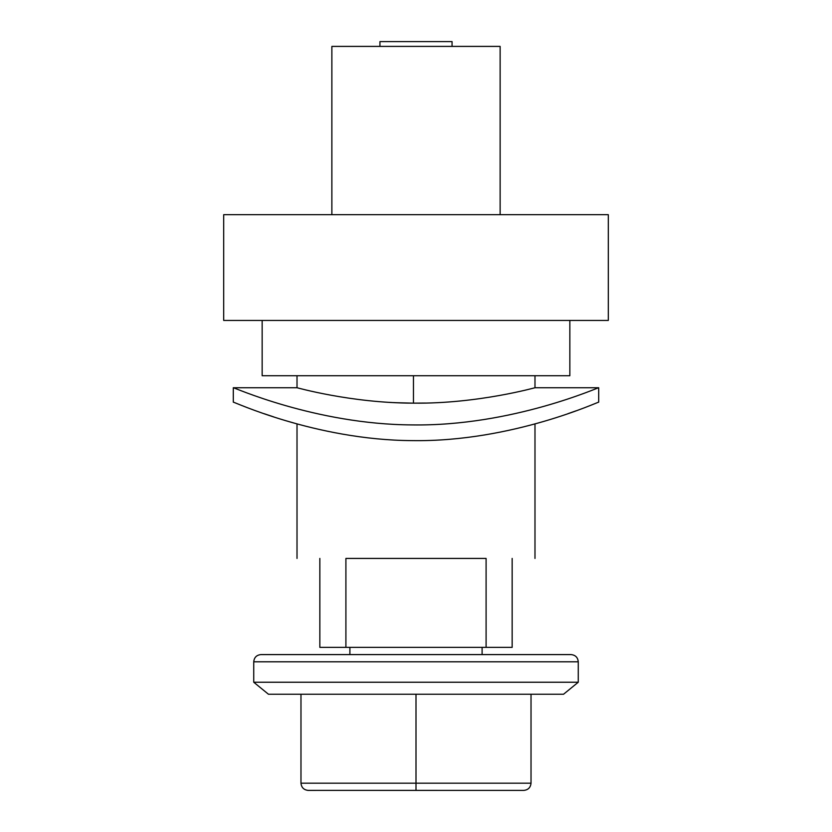 <?xml version="1.0" encoding="UTF-8"?>
<svg xmlns="http://www.w3.org/2000/svg" width="832" height="832" viewBox="0 0 832 832"><rect width="100%" height="100%" fill="white"/><g stroke="black" fill="none" stroke-linecap="round" stroke-linejoin="round"><path stroke-width="1.25" d="M233.303 387.754L233.303 402.178C231.795 400.795 315.068 440.107 412.11 440.617C512.408 442.166 600.267 400.806 598.697 402.178L598.697 387.754C600.413 386.402 512.377 426.442 412.11 424.913C315.12 424.455 231.733 386.433 233.303 387.754L297.014 387.754C295.651 387.244 350.594 403.114 413.462 403.146C478.286 403.936 536.422 387.254 534.986 387.754L534.986 375.731M425.339 403.052L413.462 403.146L413.462 375.731L569.847 375.731L569.847 320.445M412.35 403.135L396.344 402.719M396.292 402.719L393.411 402.584M392.09 402.522L389.137 402.355M262.153 320.445L262.153 375.731L417.342 375.731M223.694 320.445L608.306 320.445L608.306 214.677L223.694 214.677L223.694 320.445M576.014 410.842L568.006 413.66M297.014 558.428L297.014 423.904L286.967 421.023M286.863 420.992L286.302 420.826M273.78 416.926L264.046 413.67M255.112 661.794L253.739 661.794L253.739 682.23L578.261 682.23L578.261 661.794L253.739 661.794C254.186 657.426 256.589 655.023 260.946 654.586L408.2 654.586M425.901 682.23L420.212 682.23M416 682.23L414.586 682.23M253.739 682.23L268.466 694.242L563.534 694.242L578.261 682.23M319.842 558.428C289.848 558.428 289.848 558.428 319.842 558.428L319.842 647.369L345.904 647.369L345.904 558.428L486.096 558.428L486.096 647.369L512.158 647.369L512.158 558.428C542.152 558.428 542.152 558.428 512.158 558.428M270.951 654.586L571.054 654.586C575.411 655.023 577.814 657.426 578.261 661.794M331.864 214.677L331.864 46.405L500.136 46.405L500.136 214.677M379.943 46.405L379.943 41.6L452.057 41.6L452.057 46.405M315.765 790.4L308.194 790.4C303.846 789.942 301.444 787.54 300.976 783.193L531.024 783.193C530.556 787.54 528.154 789.942 523.806 790.4L307.694 790.379M531.024 694.242L531.024 783.193C530.556 787.54 528.154 789.942 523.806 790.4L516.235 790.4M416 694.242L416 790.4M300.976 783.193L300.976 694.242M345.904 647.369L486.096 647.369M297.014 387.754L297.014 375.731M482.102 654.586L482.102 647.369M349.898 654.586L349.898 647.369M534.986 558.428L534.986 423.904M598.697 387.754L534.986 387.754"/></g></svg>
